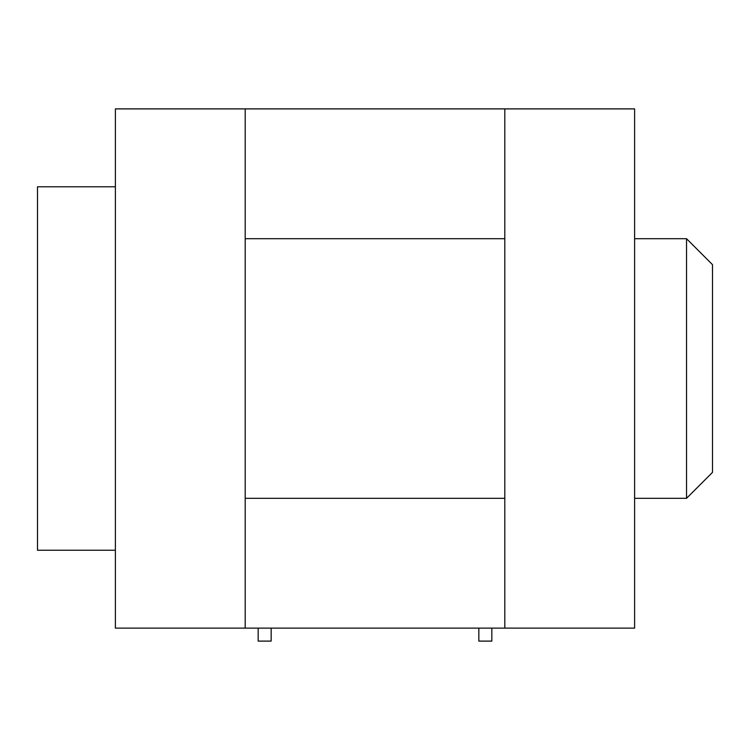 <?xml version="1.0" encoding="UTF-8"?>
<svg xmlns="http://www.w3.org/2000/svg" width="750" height="750" viewBox="0 0 750 750"><rect width="100%" height="100%" fill="white"/><g stroke="black" fill="none" stroke-linecap="round" stroke-linejoin="round"><path stroke-width="1.12" d="M245.194 628.125L504.806 628.125L504.806 108.891L245.194 108.891L245.194 628.125L115.388 628.125L115.388 108.891L245.194 108.891M504.806 108.891L634.612 108.891L634.612 628.125L504.806 628.125M115.388 186.778L115.388 550.237L37.5 550.237L37.5 186.778L115.388 186.778M504.806 498.319L245.194 498.319M478.847 628.125L478.847 641.109L491.831 641.109L491.831 628.125M258.169 628.125L258.169 641.109L271.153 641.109L271.153 628.125M686.541 498.319L712.5 472.359L712.5 264.666L686.541 238.706L686.541 498.319L634.612 498.319M504.806 238.706L245.194 238.706M686.541 238.706L634.612 238.706"/></g></svg>
